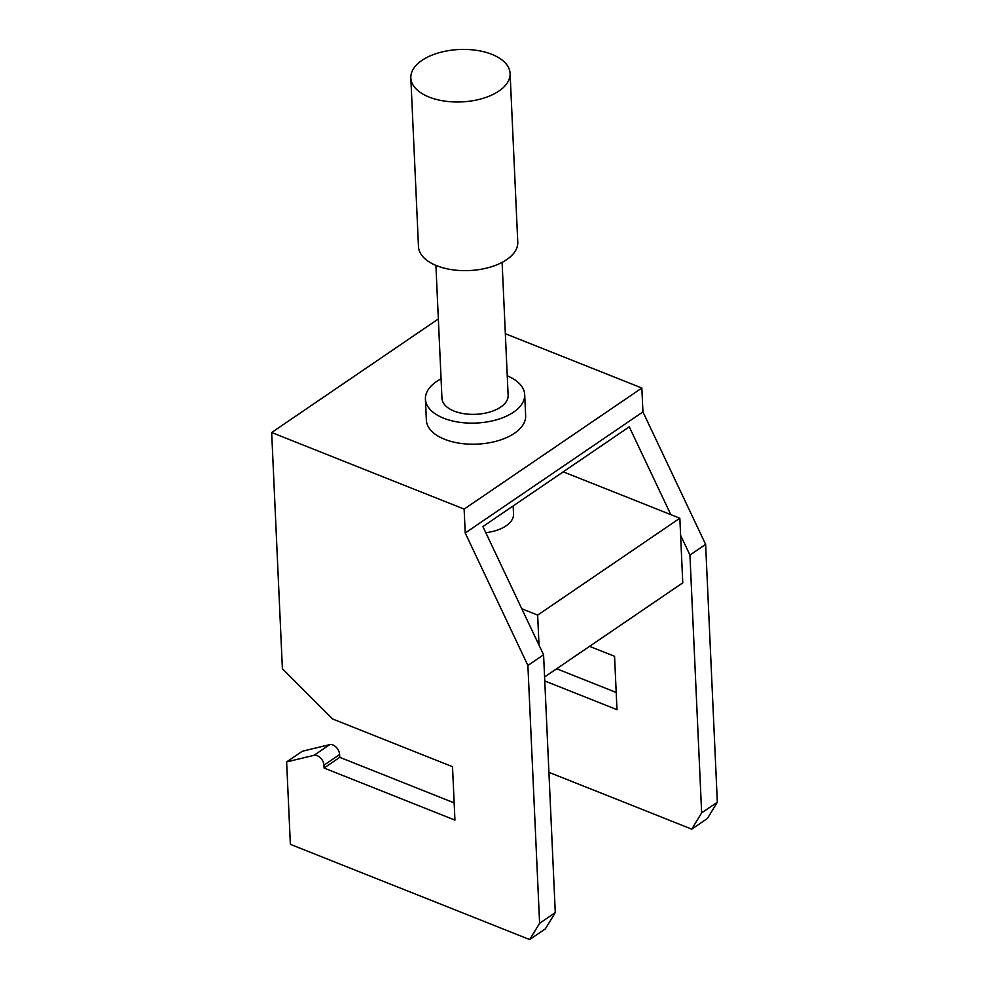 <?xml version="1.0" encoding="UTF-8"?>
<svg xmlns="http://www.w3.org/2000/svg" width="989" height="989" viewBox="0 0 989 989"><rect width="100%" height="100%" fill="white"/><g stroke="black" fill="none" stroke-linecap="round" stroke-linejoin="round"><path stroke-width="1.48" d="M521.821 608.791L537.657 615.096L539.017 645.149M548.907 772.322L691.744 829.141L707.419 818.459L717.334 802.203L705.627 544.37L642.937 411.906L641.849 388.022L505.342 333.701M642.937 411.906L465.213 532.997L464.125 509.1L271.666 432.527L282.397 668.737L332.551 718.966L452.517 766.698L454.94 820.104L324.071 768.033L339.746 757.351L339.623 754.533A8.283 5.341 55.7 0 0 329.72 744.618L302.313 751.244L286.625 761.926L314.045 755.312A8.283 5.341 55.7 0 1 323.947 765.226L339.623 754.533M544.58 676.995L682.769 582.842L679.839 518.224L537.657 615.096M563.236 471.827L679.839 518.224M454.161 802.87L339.746 757.351M485.809 532.7A33.132 17.481 -2.6 0 0 513.538 514.107L513.167 505.948M691.744 829.141L701.646 812.884L689.939 555.052L680.617 535.346M670.814 514.639L629.264 426.84L482.904 526.568L543.579 654.78L527.891 665.461L465.213 532.997M589.568 646.349L614.565 656.288L616.988 709.694L544.766 680.964M616.209 692.461L556.659 668.774M717.334 802.203L701.646 812.884M286.625 761.926L290.37 844.334L529.684 939.55L545.372 928.869L555.286 912.6L539.598 923.293L527.891 665.461M529.684 939.55L539.598 923.293M689.939 555.052L705.627 544.37M555.286 912.6L543.579 654.78M324.071 768.033L323.947 765.226M507.258 375.82A49.685 26.221 177.4 0 1 524.689 394.599L525.641 415.677A49.685 26.221 177.4 0 1 514.503 433.244A49.685 26.221 177.4 0 1 459.922 443.282A49.685 26.221 177.4 0 1 426.37 420.189L425.418 399.099A49.685 26.221 177.4 0 1 436.557 381.531A49.685 26.221 177.4 0 1 441.069 378.824M464.125 509.1L641.849 388.022M438.35 318.965L271.666 432.527M524.689 394.599A49.685 26.221 177.4 0 1 513.538 412.166A49.685 26.221 177.4 0 1 458.97 422.204A49.685 26.221 177.4 0 1 425.418 399.099M435.914 265.386L441.959 398.357A33.132 17.481 -2.6 0 0 454.136 411.09A33.132 17.481 -2.6 0 0 489.617 412.079A33.132 17.481 -2.6 0 0 508.136 395.353L502.103 262.382M510.101 73.446L517.766 242.107A49.685 26.221 177.4 0 1 489.963 267.203A49.685 26.221 177.4 0 1 436.755 265.732A49.685 26.221 177.4 0 1 418.483 246.607L410.831 77.958A49.685 26.221 177.4 0 1 438.622 52.85A49.685 26.221 177.4 0 1 491.83 54.333A49.685 26.221 177.4 0 1 510.101 73.446A49.685 26.221 177.4 0 1 492.559 94.672A49.685 26.221 177.4 0 1 429.102 97.07A49.685 26.221 177.4 0 1 410.831 77.958M329.72 744.618L314.045 755.312"/></g></svg>

